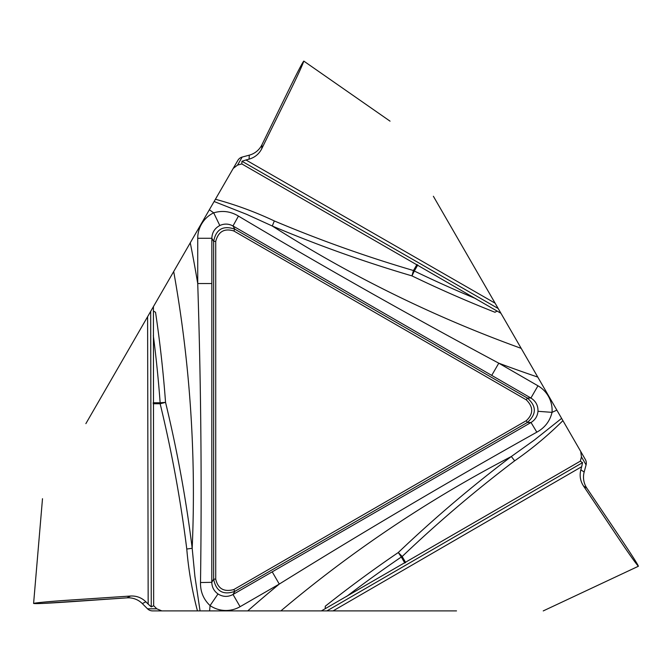 <?xml version="1.0" encoding="UTF-8"?>
<svg xmlns="http://www.w3.org/2000/svg" width="672" height="672" viewBox="0 0 672 672"><rect width="100%" height="100%" fill="white"/><g stroke="black" fill="none" stroke-linecap="round" stroke-linejoin="round"><path stroke-width="1.01" d="M156.786 608.807L161.843 610.89L152.561 610.89A7.106 7.064 180 0 1 147.521 608.807L156.786 608.807L153.653 605.699L151.259 606.9L148.168 604.103L147.605 316.705L153.434 306.608L153.401 311.044L155.534 312.27A1230.348 1230.348 0 0 1 165.547 402.368C177.206 450.509 186.085 499.145 192.184 548.268L194.897 576.349L200.054 610.89L197.45 610.89C192.074 590.579 188.521 569.948 186.774 549.016A14.129 0.974 172.9 0 0 192.184 548.268A1254.851 1254.851 0 0 0 173.695 271.53L190.268 242.81A1276.498 1276.498 0 0 1 197.728 283.534L197.728 238.283A28.325 28.258 60 0 1 213.688 212.831C222.365 210.252 230.614 211.344 238.451 216.09C324.089 267.128 410.861 316.159 498.784 363.182L537.97 385.804A28.325 28.258 180 0 1 552.031 412.356C549.923 421.151 544.858 427.753 536.827 432.163C449.803 480.816 363.955 531.451 279.275 584.077L240.089 606.698A28.325 28.258 -60 0 1 210.067 605.598C203.498 599.382 200.315 591.688 200.508 582.532C201.894 482.84 200.962 383.174 197.728 283.534L211.848 283.534L211.798 582.33L200.508 582.532M161.843 610.89L197.45 610.89M580.726 451.475L585.362 459.514A7.106 7.064 60 0 1 586.076 464.915L581.448 456.893L580.726 451.475L562.918 420.638C548.016 435.448 531.93 448.837 514.668 460.816C475.348 490.594 437.85 522.488 402.175 556.508A14.129 0.958 46.3 0 0 398.278 552.527C434.146 518.364 471.82 486.352 511.316 456.515A1254.851 1254.851 0 0 0 280.896 610.89L456.515 610.89M280.896 610.89L247.741 610.89A1276.498 1276.498 0 0 1 279.275 584.077L272.219 571.847L531.014 422.495L536.827 432.163M215.72 579.138C217.946 588.748 223.969 592.225 233.78 589.562L526.285 420.689C533.492 413.952 533.492 407.005 526.285 399.84L233.78 230.958C224.339 228.085 218.324 231.554 215.72 241.382L215.72 579.138L213.637 579.138L213.637 241.382C216.006 229.244 223.062 225.17 234.822 229.16L527.327 398.034C536.659 406.148 536.659 414.305 527.327 422.495L234.822 591.368C223.121 595.392 216.065 591.318 213.637 579.138L211.798 582.33C211.94 587.236 214.007 591.108 217.997 593.956L210.067 605.598A1276.498 1276.498 0 0 1 209.58 610.89L247.741 610.89M209.58 610.89L200.054 610.89M147.521 608.807L142.313 603.599A19.841 19.782 153.5 0 0 126.924 597.853L114.786 598.702C86.974 600.541 35.137 604.548 33.667 603.397C39.186 602.364 53.138 601.138 75.524 599.71L130.57 596.03C136.483 595.736 141.582 597.668 145.883 601.81L142.313 603.599M242.18 157.063L237.552 165.085L233.218 168.42L237.863 160.381A7.106 7.064 -60 0 1 242.18 157.063L249.304 155.156A19.841 19.782 -86.5 0 0 261.971 144.698L267.305 133.762C279.619 108.763 302.072 61.866 303.803 61.169C301.938 66.461 296.024 79.153 286.062 99.263L261.727 148.772C259.022 154.039 254.806 157.492 249.06 159.146L249.304 155.156M586.076 464.915L584.17 472.038A19.841 19.782 33.5 0 0 586.891 488.233L593.695 498.322C609.193 521.489 638.576 564.371 638.316 566.227C634.67 561.96 626.623 550.494 614.2 531.812L583.489 485.982C580.28 481.009 579.398 475.625 580.835 469.829L584.17 472.038M514.668 460.816A14.129 0.974 52.9 0 0 511.316 456.515L534.282 440.118L561.616 418.379L562.918 420.638M526.285 420.689L527.327 422.495L531.014 422.495C535.189 419.916 537.508 416.186 537.978 411.306L552.031 412.356A1276.498 1276.498 0 0 1 556.853 410.13L561.616 418.379M321.409 610.89L580.322 461.16L582.557 462.638L581.675 466.712L333.068 610.89M153.434 306.608L173.695 271.53M537.978 411.306C538.163 405.552 535.811 401.125 530.914 398.034L232.974 225.96C228.656 223.633 224.272 223.49 219.811 225.523L213.688 212.831A1276.498 1276.498 0 0 1 209.353 209.765L190.268 242.81M209.353 209.765L215.418 199.256C235.696 204.767 255.335 211.991 274.344 220.954A14.129 0.974 -67.1 0 0 272.286 226.01L246.607 214.318L214.116 201.508M233.218 168.42L215.418 199.256M147.605 316.705L85.882 423.62M153.418 311.044L153.653 605.699M217.997 593.956C222.894 596.996 227.9 597.173 233.024 594.476L240.089 606.698M186.774 549.016C180.65 500.077 171.78 451.651 160.146 403.746A14.129 0.958 166.3 0 0 165.547 402.368L160.146 402.763A1224.938 1224.938 0 0 0 153.325 335.639M325.265 608.689L325.265 606.245A1230.348 1230.348 0 0 1 398.278 552.527L401.327 557.004A1224.938 1224.938 0 0 0 346.601 596.476M148.168 604.103L145.883 601.81M274.344 220.954C319.788 240.122 366.156 256.645 413.456 270.53A14.129 0.958 -73.7 0 0 411.961 275.89C364.434 261.92 317.881 245.288 272.286 226.01A1254.851 1254.851 0 0 0 521.195 348.365L433.381 196.274M521.195 348.365L537.776 377.084A1276.498 1276.498 0 0 1 498.784 363.182L491.719 375.404M556.853 410.13L537.776 377.084M500.934 313.278L241.811 163.926L241.97 161.255L245.935 159.978L495.113 303.19M233.78 230.958L234.822 229.16L232.974 225.96L238.451 216.09M581.448 456.893L580.322 461.16M526.285 399.84L527.327 398.034L530.914 398.034L537.97 385.804M497.104 311.044L494.987 312.27A1230.348 1230.348 0 0 1 411.961 275.89L414.313 271.018A1224.938 1224.938 0 0 0 475.852 298.67M581.675 466.712L580.835 469.829M237.552 165.085L241.811 163.926M219.811 225.523C214.729 228.236 212.075 232.495 211.848 238.283L197.728 238.283M245.935 159.978L249.06 159.146M130.57 596.03L61.303 600.684C33.625 602.843 27.308 603.775 42.361 603.456L126.924 597.853L130.57 596.03L126.924 597.853M233.78 589.562L234.822 591.368L233.024 594.476L272.219 571.847M215.72 241.382L213.637 241.382L211.848 238.283L211.848 283.534M153.166 402.763L160.146 402.763L160.146 403.746L153.166 403.746M326.92 610.89L582.557 462.638M150.679 311.38L151.259 606.9M404.821 563.052L401.327 557.004L402.175 556.508L405.67 562.565M498.187 308.515L241.97 161.255M586.891 488.233L583.489 485.982M417.808 264.97L414.313 271.018L413.456 270.53L416.951 264.474M261.971 144.698L261.727 148.772M42.496 498.708L33.6 603.456M543.236 610.915L638.4 566.252M390.046 121.162L303.786 61.085"/></g></svg>
